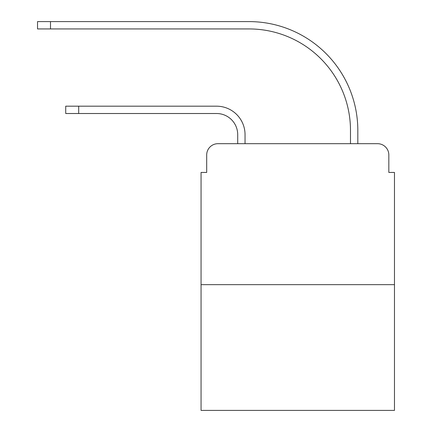 <?xml version="1.0" encoding="UTF-8"?>
<svg xmlns="http://www.w3.org/2000/svg" width="432" height="432" viewBox="0 0 432 432"><rect width="100%" height="100%" fill="white"/><g stroke="black" fill="none" stroke-linecap="round" stroke-linejoin="round"><path stroke-width="0.65" d="M206.696 154.958L206.696 172.438L206.696 154.958A11.275 11.275 0 0 1 217.971 143.683L237.708 143.683L237.708 134.66A21.146 21.146 0 0 0 216.562 113.513A21.146 21.146 0 0 1 237.708 134.66A21.146 21.146 0 0 0 216.562 113.513A21.146 21.146 0 0 1 237.708 134.66A21.146 21.146 0 0 0 216.562 113.513A21.146 21.146 0 0 1 237.708 134.66A21.146 21.146 0 0 0 216.562 113.513A21.146 21.146 0 0 1 237.708 134.66A21.146 21.146 0 0 0 216.562 113.513A21.146 21.146 0 0 1 237.708 134.66A21.146 21.146 0 0 0 216.562 113.513A21.146 21.146 0 0 1 237.708 134.66A21.146 21.146 0 0 0 216.562 113.513A21.146 21.146 0 0 1 237.708 134.66A21.146 21.146 0 0 0 216.562 113.513A21.146 21.146 0 0 1 237.708 134.66A21.146 21.146 0 0 0 216.562 113.513A21.146 21.146 0 0 1 237.708 134.66A21.146 21.146 0 0 0 216.562 113.513A21.146 21.146 0 0 1 237.708 134.66A21.146 21.146 0 0 0 216.562 113.513A21.146 21.146 0 0 1 237.708 134.66A21.146 21.146 0 0 0 216.562 113.513A21.146 21.146 0 0 1 237.708 134.66A21.146 21.146 0 0 0 216.562 113.513L65.723 113.513L78.694 113.513L65.723 113.513L78.694 113.513L65.723 113.513L78.694 113.513L65.723 113.513L78.694 113.513L65.723 113.513L78.694 113.513L65.723 113.513L78.694 113.513L65.723 113.513L78.694 113.513L65.723 113.513L78.694 113.513L65.723 113.513L78.694 113.513L65.723 113.513L78.694 113.513L65.723 113.513L78.694 113.513L65.723 113.513L78.694 113.513L65.723 113.513L65.723 106.186L78.694 106.186L78.694 113.513M394.47 284.656L201.058 284.656L201.058 410.4L394.47 410.4L394.47 172.438L388.832 172.438L388.832 154.958A11.275 11.275 0 0 0 377.552 143.683L217.971 143.683M201.058 284.656L201.058 172.438L206.696 172.438M78.694 106.186L216.562 106.186A28.474 28.474 0 0 1 245.041 134.66L245.041 143.683L245.041 134.66L245.041 143.683L245.041 134.66L245.041 143.683L245.041 134.66L245.041 143.683L245.041 134.66L245.041 143.683L245.041 134.66L245.041 143.683L245.041 134.66L245.041 143.683L245.041 134.66L245.041 143.683L245.041 134.66L245.041 143.683L245.041 134.66L245.041 143.683L245.041 134.66L245.041 143.683L245.041 134.66L245.041 143.683L245.041 134.66L245.041 143.683L253.778 143.683M341.744 143.683L350.487 143.683L350.487 130.432A101.498 101.498 0 0 0 248.989 28.933A101.498 101.498 0 0 1 350.487 130.432A101.498 101.498 0 0 0 248.989 28.933A101.498 101.498 0 0 1 350.487 130.432A101.498 101.498 0 0 0 248.989 28.933A101.498 101.498 0 0 1 350.487 130.432A101.498 101.498 0 0 0 248.989 28.933A101.498 101.498 0 0 1 350.487 130.432A101.498 101.498 0 0 0 248.989 28.933A101.498 101.498 0 0 1 350.487 130.432A101.498 101.498 0 0 0 248.989 28.933A101.498 101.498 0 0 1 350.487 130.432A101.498 101.498 0 0 0 248.989 28.933A101.498 101.498 0 0 1 350.487 130.432A101.498 101.498 0 0 0 248.989 28.933A101.498 101.498 0 0 1 350.487 130.432A101.498 101.498 0 0 0 248.989 28.933A101.498 101.498 0 0 1 350.487 130.432A101.498 101.498 0 0 0 248.989 28.933A101.498 101.498 0 0 1 350.487 130.432A101.498 101.498 0 0 0 248.989 28.933A101.498 101.498 0 0 1 350.487 130.432A101.498 101.498 0 0 0 248.989 28.933A101.498 101.498 0 0 1 350.487 130.432A101.498 101.498 0 0 0 248.989 28.933L37.53 28.933L37.53 21.6L50.501 21.6L50.501 28.933M50.501 21.6L248.989 21.6A108.832 108.832 0 0 1 357.82 130.432L357.82 143.683L357.82 130.432L357.82 143.683L357.82 130.432L357.82 143.683L357.82 130.432L357.82 143.683L357.82 130.432L357.82 143.683L357.82 130.432L357.82 143.683L357.82 130.432L357.82 143.683L357.82 130.432L357.82 143.683L357.82 130.432L357.82 143.683L357.82 130.432L357.82 143.683L357.82 130.432L357.82 143.683L357.82 130.432L357.82 143.683L357.82 130.432L357.82 143.683L377.552 143.683M388.832 172.438L388.832 154.958"/></g></svg>
